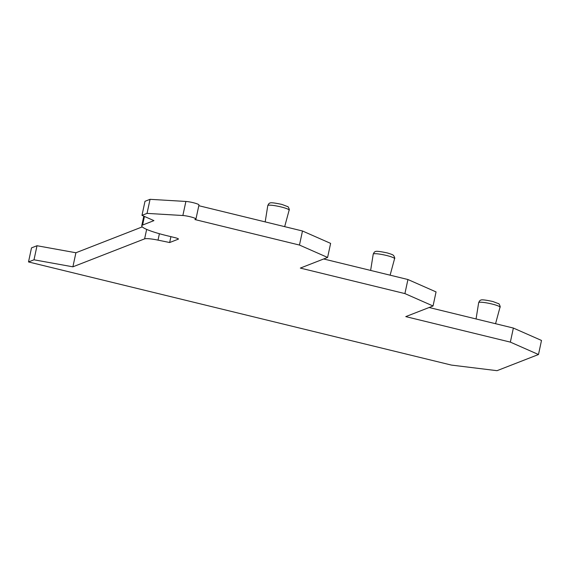 <?xml version="1.0" encoding="UTF-8"?>
<svg xmlns="http://www.w3.org/2000/svg" width="570" height="570" viewBox="0 0 570 570"><rect width="100%" height="100%" fill="white"/><g stroke="black" fill="none" stroke-linecap="round" stroke-linejoin="round"><path stroke-width="0.85" d="M513.37 328.056L510.357 342.121L538.486 354.519L541.5 340.447L513.37 328.056L429.125 307.508M510.357 342.121L405.769 316.614L433.043 305.983L436.057 291.918L407.928 279.521L323.682 258.98M433.043 305.983L404.914 293.593L300.333 268.085L327.6 257.448L330.621 243.383L302.485 230.993L198.809 205.706M185.884 201.452A7.745 1.054 12.1 0 1 194.292 202.963A7.745 1.054 12.1 0 1 198.966 204.972L195.952 219.037A7.745 1.054 -167.9 0 0 191.278 217.035A7.745 1.054 -167.9 0 0 182.863 215.517L147.039 213.387L150.06 199.322L185.884 201.452L182.863 215.517M178.367 238.894L178.31 239.158A4.838 0.656 12.1 0 0 178.439 239.044A4.838 0.656 12.1 0 0 174.798 237.605L166.504 235.581A32.91 4.474 -167.9 0 1 141.738 225.791A32.91 4.474 -167.9 0 1 142.593 225.05L153.936 220.626L141.98 215.36L144.994 201.296L150.06 199.322M142.279 226.881L75.91 252.759L37.014 245.734L31.514 247.879L28.5 261.943L451.44 365.092L497.026 370.678L538.486 354.519M37.014 245.734L34.001 259.799L28.5 261.943M75.91 252.759L72.896 266.824L34.001 259.799M170.922 236.657L169.661 242.528L158.018 240.127A14.521 1.974 -167.9 0 0 144.616 238.859L72.896 266.824M178.31 239.158L169.661 242.528M141.98 215.36L147.039 213.387M327.6 257.448L299.471 245.057L194.89 219.55L195.752 219.215A7.745 1.054 -167.9 0 0 195.952 219.037M302.485 230.993L299.471 245.057M407.928 279.521L404.914 293.593M478.672 302.656A10.915 1.482 12.1 0 1 478.957 302.399A10.915 1.482 -167.9 0 1 490.777 303.732A10.915 1.482 -167.9 0 1 500.011 307.23C500.83 307.387 498.914 303.026 498.586 303.689L492.751 301.48C485.191 299.863 481.173 299.442 480.688 300.219C480.161 300.091 479.491 300.903 478.672 302.656L476.064 318.958M373.229 254.12A10.915 1.482 12.1 0 1 373.514 253.864A10.915 1.482 -167.9 0 1 385.334 255.196A10.915 1.482 -167.9 0 1 394.568 258.695C395.017 258.481 394.718 257.44 393.656 255.574C392.602 255.075 394.732 255.203 387.315 252.945C379.748 251.327 375.73 250.907 375.252 251.684C374.725 251.555 374.048 252.368 373.229 254.12L370.628 270.429M267.786 205.585A10.915 1.482 12.1 0 1 268.071 205.328A10.915 1.482 -167.9 0 1 279.891 206.661A10.915 1.482 -167.9 0 1 289.132 210.166C289.945 210.316 288.028 205.962 287.708 206.625L281.872 204.416C274.305 202.799 270.287 202.371 269.81 203.148C269.282 203.027 268.605 203.839 267.786 205.585L265.185 221.894M144.616 238.859L146.647 229.389M158.018 240.127L159.393 233.721M142.593 225.05L144.438 216.443M495.558 323.71L500.011 307.23M390.115 275.182L394.568 258.695M284.672 226.646L289.132 210.166M141.738 225.791L143.804 216.158"/></g></svg>
